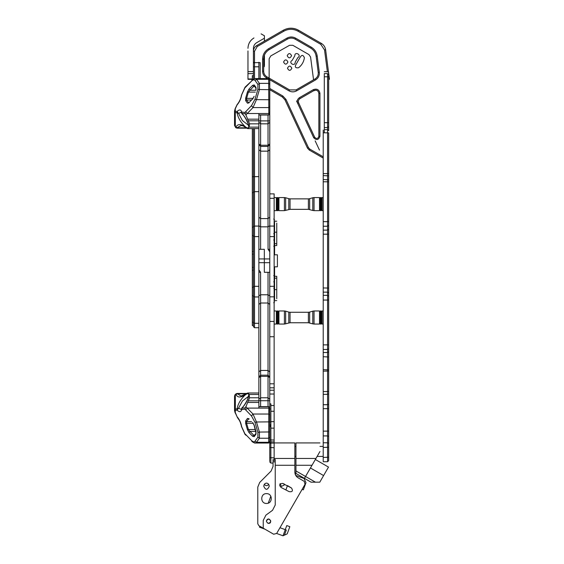 <?xml version="1.0" encoding="UTF-8"?>
<svg xmlns="http://www.w3.org/2000/svg" width="564" height="564" viewBox="0 0 564 564"><rect width="100%" height="100%" fill="white"/><g stroke="black" fill="none" stroke-linecap="round" stroke-linejoin="round"><path stroke-width="0.85" d="M314.486 90.691L314.486 90.318M258.869 269.846L260.582 272.299L258.869 272.299M260.582 272.299L260.617 294.775L268.034 294.775L268.034 406.609M258.869 249.316L264.326 249.316L264.326 258.932L258.869 258.932L258.869 262.69L264.326 262.69L264.326 272.299L268.034 272.299L268.034 294.775L269.775 295.853L269.775 226.072L274.139 226.072L274.139 462.156M269.775 258.932L264.326 258.932L264.326 262.69L264.326 249.316L260.617 249.316L260.617 115.007M260.617 406.609L260.617 294.775L258.869 295.853L258.869 371.895L260.617 370.456L268.034 370.456L269.775 371.895L269.775 295.853M258.869 371.895L258.869 393.792M258.869 376.971L258.869 377.654L260.617 376.378L268.034 376.378L269.775 377.654L269.775 371.895M269.775 407.476L269.775 376.971M269.775 144.68L268.034 146.421L268.034 148.565M235.921 127.802L237.197 128.162L235.914 127.802L234.553 125.546M236.767 127.929L241.025 125.56C242.696 126.089 241.547 124.665 247.554 128.536L247.575 128.55M245.714 87.117L245.192 87.046L245.974 86.355L245.714 87.06L251.495 81.153C253.01 79.679 254.167 79.425 254.977 80.391L256.486 79.312L255.337 78.579M234.92 394.8L234.546 396.288L235.914 393.82L237.197 393.453L235.914 393.82L234.546 396.273L234.546 410.585L235.343 409.055L235.258 412.799L237.042 416.683C239.46 419.447 241.004 422.796 241.667 426.736L240.222 422.084M236.767 393.686L237.5 393.806L235.343 394.532L235.343 409.055L237.127 408.829L237.042 410.148L238.558 408.216L237.127 408.829C237.853 404.092 240.511 399.502 245.086 395.061C240.44 397.768 237.437 397.613 236.076 394.603M237.197 393.453L247.032 393.453L248.033 393.023L245.086 395.061M246.517 393.806L237.5 393.806L241.025 396.055L247.624 393.045M234.553 410.698L237.042 416.683M251.495 440.463L245.714 434.555L251.495 440.463C253.01 441.936 254.167 442.19 254.977 441.224L257.91 437.163L257.91 432.391L254.977 422.323L251.495 415.957L244.945 409.154L249.563 397.775L249.112 394.476L248.033 393.023M248.428 396.436L242.421 401.011L238.558 408.167L241.237 409.429M246.651 394.046C251.354 391.557 247.406 403.02 241.752 408.244L241.667 409.563L241.752 408.244L245.234 407.8M255.823 433.568L255.746 434.548L254.223 436.656L254.279 435.704L256.021 433.251L255.746 434.548M254.223 436.656L252.658 436.31L253.603 435.112L254.434 435.486M248.865 418.925L247.483 418.417L249.048 418.763M252.679 422.499L254.216 425.27M249.098 419.094L248.428 419.094L246.602 421.618L245.657 420.941L247.483 418.417M254.244 425.362L255.718 430.473M251.565 421.618L246.602 421.618L246.595 423.261L245.65 423.458L245.657 420.941M253.116 423.261L246.595 423.261L248.407 429.514L247.462 429.719L245.65 423.458M255.344 429.514L248.407 429.514L249.965 431.382L249.02 432.581L247.462 429.719M255.993 431.46L256.028 434.097M241.314 409.429L241.462 408.752M241.667 426.736L244.945 433.864L245.714 434.555M254.977 441.224L256.486 442.303L255.379 443.036C253.046 442.331 251.833 441.704 251.756 441.168L251.784 441.196M245.714 434.499L245.192 434.576L245.974 435.26L245.192 434.576M245.234 434.604L244.945 433.864L245.234 434.604M251.756 441.168C253.617 442.669 254.822 443.297 255.379 443.036L268.69 443.036L268.817 406.609L258.869 406.609M257.91 437.163L259.419 438.242L256.486 442.303L268.69 442.303L269.775 441.309L269.775 461.218M257.91 432.391L259.419 432.066L259.419 438.242L268.69 438.242L269.775 437.241L269.775 441.309M254.977 422.323L256.486 421.992L259.419 432.066L269.775 431.946L269.775 437.241M251.495 415.957L253.003 414.032L256.486 421.992L269.775 421.879L269.775 431.946M245.714 410.021L247.222 408.103L253.003 414.032L268.69 414.032L269.775 414.914L269.775 421.879M245.714 406.609L247.222 408.103L258.869 408.103L258.869 394.476L249.112 394.476M258.869 406.736L268.69 406.736L269.67 407.187L269.775 414.914M246.517 127.817L237.5 127.817L235.343 127.083L235.258 108.817L237.042 104.932C239.46 102.176 241.004 98.82 241.667 94.879L241.448 95.182C240.856 99.743 237.564 104.368 237.296 104.241L237.042 104.932M247.554 128.536L245.086 126.562C240.44 123.854 237.437 124.002 236.076 127.02M234.546 111.009L235.188 108.605L234.546 111.03L235.343 112.567L237.127 112.793L237.042 111.468L238.558 113.406L237.127 112.793C237.853 117.523 240.511 122.113 245.086 126.555M254.977 80.391L257.91 84.459L257.91 89.225L254.977 99.299L251.495 105.665L244.945 112.469L249.563 123.847L249.112 127.14L248.033 128.599M241.321 112.187L241.462 112.87L241.667 112.053L241.963 113.822C245.03 115.86 249.612 126.258 248.407 125.709L249.055 125.271M248.428 125.18L242.421 120.604L238.558 113.449L241.237 112.187M255.993 90.155L255.746 87.067L254.223 84.96L254.286 85.925M254.223 84.96L252.658 85.305L253.603 86.504L254.434 86.137M252.679 99.123L254.138 96.275L252.841 98.686L249.21 102.415L252.855 98.672M248.865 102.69L247.483 103.198L249.048 102.852M249.098 102.521L248.428 102.521L246.602 99.997L245.657 100.674L247.483 103.198M251.565 99.997L246.602 99.997L246.595 98.362L245.65 98.157L245.657 100.674M253.116 98.362L246.595 98.362L248.407 92.101L247.462 91.904L245.65 98.157M255.344 92.101L248.407 92.101L249.965 90.24L249.02 89.041L247.462 91.904M256.014 88.358L255.746 87.067M241.667 94.879L244.945 87.758L245.714 87.06M251.495 81.153L245.192 87.046M245.234 87.011L244.945 87.758L245.234 87.011M257.91 84.459L259.419 83.373L256.486 79.312L268.69 79.312L268.817 115.007L258.869 115.007M257.91 89.225L259.419 89.556L259.419 83.373L268.69 83.373L269.775 84.374L269.775 79.672L268.69 78.579L268.69 79.312L269.775 80.314M254.977 99.299L256.486 99.624L259.419 89.556L269.775 89.669L269.775 84.374M251.495 105.665L253.003 107.583L256.486 99.624L269.775 99.743L269.775 89.669M245.714 111.594L247.222 113.519L253.003 107.583L268.69 107.583L269.775 106.709L269.775 99.743M245.714 115.014L247.222 113.519L268.69 113.519L269.775 112.638L269.775 106.709M258.869 113.519L258.869 127.831M258.869 114.88L268.69 114.88L269.775 114.302L269.775 112.638M247.97 50.943L247.97 78.925M247.97 48.335C248.132 43.816 250.127 40.354 253.962 37.95C250.127 40.354 248.132 43.816 247.97 48.335M252.327 79.912L252.327 75.639L253.419 75.639L253.419 48.335C253.504 45.867 254.597 43.978 256.69 42.674L264.424 38.204L264.424 35.793L261.097 33.868M263.67 65.706L264.424 65.706C264.424 66.926 264.424 66.926 264.424 65.706L264.424 55.131M264.424 38.204L264.424 41.137M315.579 90.134C317.955 90.733 317.955 90.733 315.579 90.134L316.235 90.198M316.813 90.374L317.342 90.649M260.18 78.579L260.18 62.646L254.512 62.646L254.512 51.268L257.233 46.544L283.833 31.189C288.564 28.679 293.287 28.679 298.011 31.189L320.796 44.344L324.547 49.97L327.374 71.72L328.551 72.354L329.454 79.277L328.664 79.277M323.214 156.806L309.791 149.093L308.459 147.641L285.976 99.412L282.874 96.028L269.775 88.47M324.3 132.815L324.3 127.556L324.3 129.642L327.571 129.642L327.571 74.032M324.3 71.72L327.374 71.72M319.943 136.34L319.943 93.405C319.196 89.662 317.01 88.4 313.401 89.627L299.428 97.692C297.411 99.116 296.819 100.984 297.658 103.311L313.704 137.722C316.503 140.521 318.582 140.062 319.943 136.34L318.85 136.34C317.948 138.822 316.559 139.125 314.691 137.263L298.645 102.852C298.018 101.104 298.462 99.701 299.977 98.637L313.944 90.571C316.651 89.648 318.286 90.593 318.85 93.405L318.85 136.34M269.775 79.75L288.994 90.846C291.539 92.193 294.084 92.193 296.629 90.846L315.558 79.919C318.322 78.135 319.577 75.604 319.309 72.326L317.201 56.047C316.601 52.191 314.634 49.237 311.3 47.2L295.628 38.155C292.723 36.611 289.811 36.611 286.907 38.155L268.577 48.737C264.742 51.141 262.739 54.602 262.577 59.121L262.577 71.184C262.683 74.067 263.952 76.267 266.398 77.797L267.752 78.579M315.163 140.852L319.478 150.102M253.419 62.019L254.512 62.646M263.67 71.184L263.67 59.121C263.818 55.011 265.637 51.867 269.12 49.681L287.45 39.099C289.995 37.746 292.54 37.746 295.085 39.099L310.757 48.144C313.788 49.999 315.572 52.678 316.122 56.188L318.23 72.46C318.456 75.273 317.384 77.444 315.015 78.974L296.086 89.902L289.543 89.902L266.941 76.852C264.847 75.541 263.762 73.651 263.67 71.184L262.577 71.184M269.775 89.732L282.324 96.973L284.982 99.877L307.472 148.106L309.248 150.038L323.214 158.061M297.658 103.311L296.579 100.998L297.658 103.311L298.645 102.852M288.091 28.468L288 28.482C291.729 27.805 295.254 28.39 298.56 30.244C293.47 27.544 288.38 27.544 283.29 30.244L256.69 45.606C254.597 46.911 253.504 48.8 253.419 51.268L254.512 51.268M328.551 72.354L325.632 49.829C325.195 47.023 323.764 44.88 321.339 43.4L298.56 30.244L298.011 31.189M323.179 156.82L323.179 158.082M292.85 59.22L292.194 60.348C287.795 62.794 295.282 67.13 295.212 62.096L297.827 57.613C302.156 55.159 294.753 50.873 294.782 55.85L292.194 60.348C287.795 62.794 295.282 67.13 295.212 62.096L297.827 57.613M298.617 67.729C301.839 65.177 303.763 61.878 304.398 57.817C303.199 54.743 301.754 54.623 300.055 57.45L296.163 64.134C294.535 67.003 295.353 68.202 298.617 67.729C301.839 65.177 303.763 61.878 304.398 57.817M310.574 57.027L313.556 79.813L310.574 57.027L308.966 54.616L310.574 57.027M292.829 45.296L308.966 54.616L292.829 45.296L289.579 45.282L292.829 45.296M270.805 55.914L289.579 45.282L270.805 55.914L269.141 58.762L270.805 55.914M269.141 78.121L269.141 58.762L269.141 78.121M287.21 55.709C288.662 58.522 290.122 58.522 291.574 55.709C290.122 52.896 288.662 52.896 287.21 55.709M294.782 55.85L294.133 56.964M287.471 68.23C288.93 71.043 290.382 71.043 291.835 68.23C290.382 65.417 288.93 65.417 287.471 68.23M283.572 62.012C285.024 64.825 286.477 64.825 287.929 62.012C286.477 59.199 285.024 59.199 283.572 62.012M300.055 57.45L296.163 64.134M269.775 251.777L268.062 249.316L269.775 249.316M268.062 249.316L268.034 226.841L260.617 226.841L258.869 225.762L258.869 149.721L260.617 151.159L268.034 151.159L268.034 226.841L269.775 225.762L269.775 149.721L268.034 151.159L268.034 145.237L260.617 145.237L258.869 143.968L258.869 149.721M269.775 262.69L264.326 262.69L264.326 272.299L269.775 272.299M269.775 149.721L269.775 114.147M268.034 115.007L268.034 145.237L269.775 143.968L269.775 144.645M249.112 127.14L258.869 127.14L258.869 144.645M319.943 451.538C319.943 440.428 319.943 440.428 319.943 451.538L315.946 458.461L295.952 458.461L295.952 442.923L295.952 473.457L311.06 482.185L319.781 482.185L328.502 467.084L315.346 459.491M315.946 458.461L304.447 478.371L311.06 482.185M285.969 489.7L287.485 485.576L285.969 489.7M274.139 458.461L294.859 458.461L294.859 442.923L294.859 472.167L295.726 475.417L304.031 478.462L305.977 482.657L303.347 489.827L302.114 489.376L279.97 527.721L285.264 529.659L283.015 535.8L276.649 533.466M272.532 510.314L275.232 505.027L272.532 510.314L265.926 515.122L263.233 520.41L263.233 528.2L273.688 534.235L276.67 533.438L273.688 534.235L264.897 529.159L259.461 527.171L259.807 526.219M268.281 503.116L270.812 496.193M280.068 483.616L281.365 486.415L284.164 485.118L284.277 484.053L282.67 483.418C279.314 483.729 278.813 485.089 281.168 487.493L289.057 491.604C292.385 492.161 293.209 490.969 291.546 488.043L282.67 483.418M267.858 523.279C273.364 524.337 269.31 515.595 266.56 520.48L266.434 521.355M286.286 530.033L285.264 529.659L286.286 530.033L285.264 529.659L286.766 525.563L289.84 526.684L287.21 533.854L284.411 535.151L286.286 530.033M283.015 535.8L284.411 535.151M327.571 130.08L327.571 132.815L328.664 132.85L328.664 234.074L327.571 234.18L327.571 460.992M327.571 129.642L328.664 130.735L328.664 74.977M324.3 74.032L324.3 127.556L327.571 127.556L328.664 126.611M287.485 485.576L291.546 488.043M257.783 487.077L257.783 523.794L257.783 487.077L259.701 482.446L271.129 471.018L259.701 482.446L257.783 487.077M273.046 466.386L271.129 471.018L273.046 466.386L273.046 459.498M264.326 484.363C265.778 486.048 267.23 486.048 268.69 484.363M266.504 483.108C268.147 483.306 269.056 484.356 269.232 486.253C267.414 490.313 265.595 490.313 263.776 486.253C263.952 484.356 264.861 483.306 266.504 483.108M275.232 505.027L275.232 459.498L274.139 459.498M305.025 484.328L304.222 481.353L305.025 484.328L276.67 533.438M294.859 472.167C294.944 474.634 296.037 476.524 298.13 477.828L304.222 481.353M268.605 519.049C265.792 520.501 265.792 521.954 268.605 523.413C271.418 521.954 271.418 520.501 268.605 519.049M258.869 525.683L257.783 523.794L258.869 525.683L263.233 528.2M266.504 493.634C260.18 493.366 260.18 503.715 266.504 503.448C272.835 503.715 272.835 493.366 266.504 493.634M323.214 446.392L319.943 446.392M295.952 446.392L294.859 446.392M270.868 462.156L270.868 403.859L269.775 403.859M270.868 427.336L269.775 424.001M274.139 193.953L274.139 226.072M328.664 460.048L328.664 234.074M323.214 132.815L327.571 132.815L327.571 234.18L323.214 234.18L323.214 130.08M323.214 460.992L323.214 234.18M253.419 128.613L253.419 326.577M247.97 73.616L253.419 73.616L253.419 79.136M253.419 63.337L253.419 61.413M254.512 327.656L254.512 323.299L253.419 322.749M258.869 323.299L254.512 323.299L254.512 128.613M254.512 78.692L254.512 62.251L253.455 63.168M253.419 226.608L254.512 226.072L258.869 226.072L258.869 295.853M258.869 62.251L258.869 78.579M276.755 223.104L276.755 245.537L274.576 245.537M274.576 276.289L276.755 276.289L276.755 298.723M274.576 299.646L274.576 266.807M274.576 254.808L274.576 222.174M253.419 254.16L252.327 254.16L252.327 128.613M253.419 267.463L252.327 267.463L252.327 254.16M253.419 322.206L252.327 322.206L252.327 267.463M252.327 325.491L252.327 322.206M319.506 324.06L314.035 324.06L314.035 310.976L319.506 310.976L319.506 324.06M320.38 323.186L319.506 323.186M320.38 324.06L320.38 310.976L321.247 310.976L321.247 324.06L320.38 324.06M322.122 323.186L321.247 323.186M323.214 324.06L322.122 324.06L322.122 310.976L323.214 310.976M284.404 324.06L284.404 310.976L278.94 310.976L278.94 324.06L284.404 324.06L290.044 322.749L308.395 322.749L312.787 323.877L312.787 311.159L314.035 310.976M278.066 323.186L278.94 323.186M278.066 324.06L278.066 310.976L277.192 310.976L277.192 324.06L278.066 324.06M276.318 323.186L277.192 323.186M274.139 324.06L276.318 324.06L276.318 310.976L274.139 310.976M319.506 210.647L314.035 210.647L314.035 197.562L319.506 197.562L319.506 210.647M320.38 209.773L319.506 209.773M320.38 210.647L320.38 197.562L321.247 197.562L321.247 210.647L320.38 210.647M322.122 209.773L321.247 209.773M323.214 210.647L322.122 210.647L322.122 197.562L323.214 197.562M284.404 210.647L284.404 197.562L278.94 197.562L278.94 210.647L284.404 210.647L290.044 209.336L308.395 209.336L312.787 210.464L312.787 197.745L314.035 197.562M278.066 209.773L278.94 209.773M278.066 210.647L278.066 197.562L277.192 197.562L277.192 210.647L278.066 210.647M276.318 209.773L277.192 209.773M274.139 210.647L276.318 210.647L276.318 197.562L274.139 197.562M274.139 254.808L277.41 254.808L277.41 266.807L274.139 266.807M269.775 400.729L258.869 400.729M258.869 304.426L260.617 303.016L268.034 303.016L269.775 304.426M258.869 399.305L260.617 397.782L268.034 397.782L269.775 399.305M252.658 436.31L249.02 432.581M255.873 431.382L249.965 431.382L253.603 435.112L254.709 435.112M255.746 430.558L256.035 431.615M244.945 409.154L241.667 409.563C241.004 412.15 239.46 412.34 237.042 410.148L235.258 410.373M258.869 408.103L268.69 408.103L269.775 408.978M258.869 402.442L247.575 402.442M258.869 400.821L248.534 400.821M258.869 397.775L249.563 397.775M246.651 127.577C251.354 130.058 247.406 118.602 241.752 113.378L245.234 113.815M255.873 90.24L249.965 90.24L253.603 86.504L254.709 86.504M252.658 85.305L249.02 89.041M256.035 90.007L256.028 87.519M244.945 112.469L241.667 112.053C241.004 109.472 239.46 109.275 237.042 111.468L235.258 111.242M258.869 119.173L247.575 119.173M258.869 120.802L248.534 120.802M258.869 123.847L249.563 123.847M247.97 78.967L252.327 78.967M247.97 71.614L253.419 71.614M263.896 56.915L264.424 56.915M299.977 98.637L299.428 97.692M313.944 90.571L313.401 89.627M282.324 96.973L282.874 96.028M284.982 99.877L285.976 99.412M307.472 148.106L308.459 147.641M309.248 150.038L309.791 149.093M318.85 93.405L319.943 93.405M314.691 137.263L313.704 137.722M263.67 59.121L262.577 59.121M269.12 49.681L268.577 48.737M287.45 39.099L286.907 38.155M295.085 39.099L295.628 38.155M310.757 48.144L311.3 47.2M316.122 56.188L317.201 56.047M318.23 72.46L319.309 72.326M315.015 78.974L315.558 79.919M296.086 89.902L296.629 90.846M289.543 89.902L288.994 90.846M266.941 76.852L266.398 77.797M325.632 49.829L324.547 49.97M321.339 43.4L320.796 44.344M283.29 30.244L283.833 31.189M256.69 45.606L257.233 46.544M258.869 120.893L269.775 120.893M269.775 217.189L268.034 218.599L260.617 218.599L258.869 217.189M269.775 122.31L268.034 123.833L260.617 123.833L258.869 122.31M315.424 482.185L295.952 470.94M310.447 467.979L323.602 475.572M312.012 465.272L295.952 465.272M328.664 122.705L324.3 122.67M328.664 76.796L324.3 76.767M275.232 465.272L294.859 465.272M274.139 457.855L269.775 457.63M274.139 447.724L269.775 447.506M274.139 443.107L270.868 443.107L269.775 443.649M274.139 441.894L270.868 441.894L269.775 442.437M274.139 440.026L269.775 439.955M274.139 405.516L270.868 405.516M274.139 411.269L270.868 411.269M274.139 421.668L270.868 421.668M270.868 428.139L274.139 428.139M270.868 421.921L269.775 421.921M270.868 408.928L269.775 408.928M274.139 198.309L269.775 198.309M274.139 236.591L269.775 236.591M274.139 286.322L269.775 286.322M274.139 296.833L269.775 296.833M274.139 321.452L269.775 321.452M274.139 336.729L269.775 336.729M274.139 383.802L269.775 383.802M274.139 387.813L269.775 387.813M274.139 390.232L269.775 390.232M274.139 394.024L269.775 394.024M323.214 287.95L328.664 288.056M323.214 292.138L327.571 292.138L328.664 293.083M323.214 295.332L327.571 295.332L328.664 296.276M323.214 300.055L328.664 300.055M323.214 344.865L328.664 344.865M323.214 349.49L327.571 349.49L328.664 348.721M323.214 352.5L327.571 352.5L328.664 351.732M323.214 356.716L328.664 356.998M323.214 369.646L328.664 369.928M323.214 371.133L328.664 371.049M323.214 391.599L328.664 391.508M323.214 394.335L327.571 394.335L328.664 393.785M323.214 404.705L327.571 404.705L328.664 404.162M323.214 408.674L328.664 408.625M323.214 431.157L328.664 431.107M323.214 435.916L327.571 435.916L328.664 436.458M323.214 442.775L327.571 442.775L328.664 443.318M323.214 447.464L328.664 447.231M323.214 457.453L328.664 457.221M323.214 173.592L328.664 173.627M323.214 175.594L328.664 175.876M323.214 179.528L328.664 179.81M323.214 181.791L328.664 181.791M323.214 221.652L328.664 221.652M323.214 226.234L327.571 226.234L328.664 225.318M323.214 230.119L327.571 230.119L328.664 229.203M258.869 296.96L254.512 296.96L253.419 296.403M253.419 66.82L258.869 66.785M253.419 176.666L258.869 176.624M253.419 192.19L254.512 191.647L258.869 191.647M253.419 236.083L254.512 236.591L258.869 236.591M253.419 286.822L254.512 286.322L258.869 286.322M274.576 243.648L276.755 243.648M274.576 232.199L276.755 232.199M274.576 289.621L276.755 289.621M274.576 278.172L276.755 278.172M274.576 288.697L273.702 288.084M274.576 282.437L273.702 281.817M274.576 275.648L273.702 275.648M274.576 246.172L273.702 246.172M274.576 239.39L273.702 240.003M274.576 233.129L273.702 233.743M253.419 176.701L252.327 176.701M253.419 192.726L252.327 192.726M253.419 227.151L252.327 227.151M253.419 235.576L252.327 235.576M253.419 251.481L252.327 251.481M253.419 270.226L252.327 270.226M253.419 287.323L252.327 287.323M253.419 295.733L252.327 295.733M309.65 322.932L309.65 312.096L312.787 311.159M308.395 322.749L308.395 312.28L309.65 312.096M290.044 322.749L290.044 312.28L308.395 312.28M288.796 322.932L288.796 312.096L290.044 312.28M285.659 323.877L285.659 311.159L288.796 312.096M309.65 209.519L309.65 198.683L312.787 197.745M308.395 209.336L308.395 198.866L309.65 198.683M290.044 209.336L290.044 198.866L308.395 198.866M288.796 209.519L288.796 198.683L290.044 198.866M285.659 210.464L285.659 197.745L288.796 198.683M269.775 376.942L268.034 375.194L260.617 375.194L258.869 376.942M235.181 108.605L237.296 104.241C237.564 104.368 240.856 99.743 241.448 95.175L244.995 87.286M249.062 396.344L248.407 395.914L247.645 399.256C245.375 403.782 243.479 406.63 241.963 407.8M256.014 433.258L254.138 425.341L252.841 422.937M244.995 434.336L241.448 426.447C240.856 421.879 237.564 417.247 237.296 417.381L239.488 420.532M247.843 393.002L258.869 393.002M268.69 443.036L269.775 441.95M241.596 426.948L241.448 426.447M235.188 413.017L234.546 410.606M237.197 128.162L247.032 128.162M234.546 125.349L234.546 111.03M255.809 88.026L254.286 85.918M241.462 112.87L241.963 113.815M268.69 78.579L255.379 78.579C253.046 79.291 251.833 79.912 251.756 80.448M247.843 128.613L258.869 128.613M252.327 79.256L247.97 79.256M252.327 79.327L247.97 79.327M263.67 66.63L264.424 66.63M268.034 146.421L260.617 146.421L258.869 144.68M295.952 442.923L319.943 442.923L295.952 442.923M324.3 73.588L327.571 73.588L328.664 74.681M274.139 442.923L294.859 442.923M323.214 456.424L317.116 456.424M295.952 456.424L294.859 456.424M269.775 461.994L270.868 463.086L273.046 463.086M274.139 193.875L269.775 193.875M328.664 460.633L327.571 461.726L323.214 461.726M253.419 326.641L254.512 327.726L258.869 327.726M274.576 221.215L276.755 221.215M274.576 300.605L276.755 300.605M273.702 302.79L274.576 301.916M273.702 219.036L274.576 219.911M253.419 325.548L252.327 325.548M320.38 311.843L319.506 311.843M322.122 311.843L321.247 311.843M312.787 323.877L314.035 324.06L312.787 323.877M284.404 310.976L285.659 311.159M278.066 311.843L278.94 311.843M276.318 311.843L277.192 311.843M320.38 198.429L319.506 198.429M322.122 198.429L321.247 198.429M312.787 210.464L314.035 210.647M284.404 197.562L285.659 197.745M278.066 198.429L278.94 198.429M276.318 198.429L277.192 198.429"/></g></svg>
